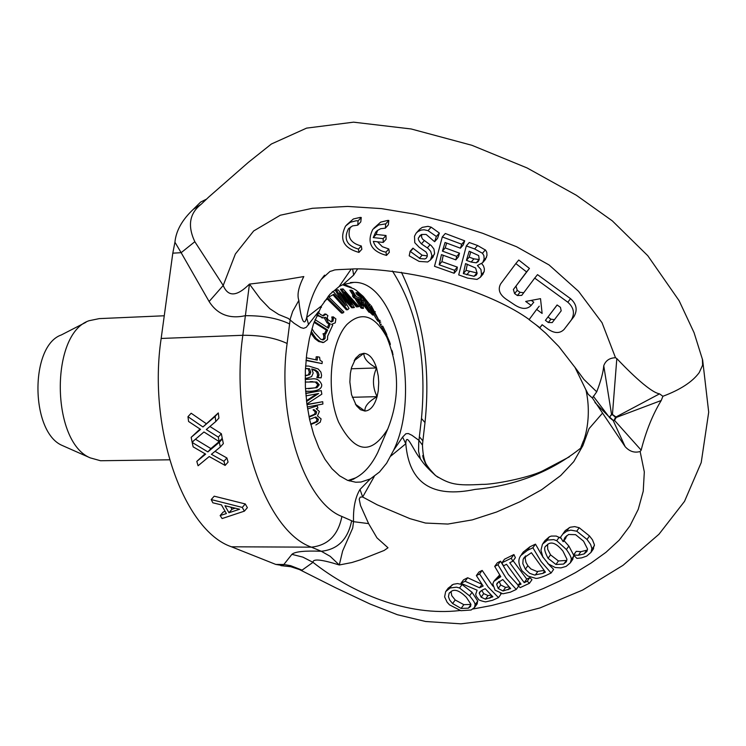 <?xml version="1.0" encoding="UTF-8"?>
<svg xmlns="http://www.w3.org/2000/svg" width="746" height="746" viewBox="0 0 746 746"><rect width="100%" height="100%" fill="white"/><g stroke="black" fill="none" stroke-linecap="round" stroke-linejoin="round"><path stroke-width="1.12" d="M515.822 263.571L518.759 260.018L529.436 268.42L513.407 289.485L526.573 271.917L515.822 263.571L500.594 283.974C497.685 289.504 499.568 294.605 506.264 299.267L514.721 304.918C521.659 309.366 527.142 309.543 531.171 305.431L525.678 301.449L540.514 298.652L542.128 313.441L536.654 309.431L529.091 319.652L539.89 327.727L542.137 324.715L547.536 328.79C554.231 333.527 559.742 333.751 564.069 329.443L571.389 319.875C575.007 313.404 573.805 307.52 567.799 302.205L534.705 278.109L521.715 295.397M514.581 293.551L513.379 289.467M521.687 295.379L517.388 295.528L514.609 293.579L517.248 290.353L520.018 292.301L523.692 292.73M561.132 310.905L552.226 322.589L548.319 322.505L545.41 320.36L557.103 304.965L560.442 307.333L561.197 310.821M557.159 305.002L545.41 320.36M548.021 317.059L550.921 319.204L554.474 319.633M566.615 326.17L573.991 316.537C577.702 309.972 576.565 304.023 570.569 298.68L537.521 274.64L534.705 278.109M542.221 324.78L539.89 327.727M539.255 306.177L536.654 309.431M531.45 300.489L533.782 302.186L531.171 305.431M529.436 268.42L526.573 271.917M516.045 286.287L517.248 290.343M574.7 366.957L583.95 379.462L596.716 391.809C600.922 380.88 603.262 372.198 603.747 365.764C605.621 360.598 609.547 357.921 615.515 357.735L602.031 322.71L578.542 291.304L549.084 264.961L516.596 246.749L482.615 233.265L448.915 222.606L415.298 214.251L381.448 208.61L347.683 206.428L312.425 208.293L280.282 215.23L253.668 230.962L235.382 253.985L223.213 285.457L194.827 241.704C187.386 225.824 189.484 213.365 201.103 204.311L208.358 197.401M351.207 269.082L339.122 286.557L343.16 284.487L353.865 282.389C396.434 280.459 421.854 392.256 393.608 450.286L386.624 463.219L379.49 472.013L370.324 478.913L360.999 482.037L355.693 482.224L347.543 480.331L339.57 475.808L331.989 468.758L325.014 459.34L318.84 447.777L313.656 434.386L309.609 419.522L306.83 403.605L305.394 387.071L305.356 370.408L306.709 354.08L309.413 338.553L313.376 324.268L321.563 305.851L306.662 317.498C309.385 302.326 314.215 289.653 321.181 279.48L324.594 275.143M308.602 324.743L306.662 317.498C303.314 331.299 299.491 309.114 298.857 300.405C296.871 294.903 298.521 286.958 303.808 276.561L282.594 280.114L249.453 284.095C236.808 296.684 228.062 297.141 223.213 285.457L209.113 301.515C217.356 314.476 229.451 319.195 245.387 315.679L242.832 335.28C260.624 335.196 275.377 337.929 287.117 343.477L289.597 323.932C277.894 318.309 263.161 315.558 245.387 315.689L249.453 284.095L260.242 298.717L269.819 308.685L278.678 314.486L288.31 318.439L294.027 323.223L300.769 327.578L303.566 328.343L306.252 327.317L318.495 311.623M457.354 267.133L456.888 270.033L454.127 273.26L454.612 270.313L457.354 267.133L441.921 261.632L443.255 255.281M446.668 243.084L445.194 247.914L459.517 253.183L458.557 256.689L455.825 259.86L456.757 256.382L442.415 251.113L445.054 242.469L460.413 248.194L461.737 244.25L442.294 236.93L434.498 266.303L454.127 273.26M442.294 236.93L445.315 233.498L464.702 240.827L463.285 244.865L460.413 248.194M418.068 231.437L419.625 229.274L422.283 227.362L428.008 226.346L431.141 227.166L439.375 233.069M421.425 243.877C418.403 240.548 417.555 238.403 418.888 237.442L419.933 235.596L421.611 234.468L426.115 234.44L434.629 241.723L436.363 236.463L428.036 230.663L424.11 229.768L421.145 230.066L417.853 231.586L416.082 233.237L414.496 236.24L414.776 242.692L419.159 247.252L426.013 251.999L427.225 254.134L427.234 256.363L426.367 258.088L424.866 258.974L420.082 258.592L410.132 251.309L412.911 248.176L422.124 255.207L427.318 255.906M421.723 234.43L421.574 237.135L422.628 239.205L431.253 245.593L433.93 249.015L434.592 253.332L432.68 257.435M436.363 236.463L439.366 233.069L437.52 238.44L434.629 241.723M388.815 220.452L388.358 224.854L385.346 228.155L385.701 223.865L388.815 220.452L387.752 220.396L380.656 222.149L373.895 228.164M388.806 248.987L389.347 252.26L386.503 255.421L385.98 252.12L388.806 248.987L382.344 246.712L377.504 241.807M386.008 235.494L386.083 239.298L383.248 242.422L383.146 238.645L373.242 237.592L376.115 234.458L386.008 235.494L383.146 238.645M377.653 230.3L376.115 234.458M346.657 224.882L353.38 218.97L360.234 217.403L361.25 217.487L360.794 221.879L357.744 225.161L358.089 220.872L356.075 220.788L350.284 222.299L345.584 226.029C339.048 239.335 343.514 248.12 358.975 252.39L358.444 249.099C346.862 245.686 343.486 238.981 348.326 228.975L352.532 225.889L357.744 225.161M350.35 227.101C346.862 236.874 350.508 243.168 361.297 245.984L361.857 249.248L358.975 252.39M466.306 245.928L458.697 274.901L467.686 278.137L477.039 279.414L480.424 277.214L481.506 274.696L480.956 269.455L477.393 265.539L482.671 262.695L484.126 259.011L483.902 255.664L482.475 253.276L474.642 248.95L466.306 245.928L469.262 242.506L477.58 245.518L485.599 250.143L486.793 252.372L486.979 255.412L485.422 259.44L483.539 261.137M481.767 263.664L483.539 266.024L484.378 268.868L484.191 271.516L482.634 274.584M198.082 465.756L209.225 456.533L225.124 465.429L223.94 461.298L211.407 454.314L220.34 446.975L219.333 442.275L207.882 451.917L192.179 442.443L193.13 446.845L205.663 454.127L196.804 461.401L198.082 465.756M220.34 446.975L223.352 443.618L222.355 438.918L219.333 442.275M223.94 461.298L226.905 457.969L228.08 462.091L225.124 465.429M215.034 451.339L226.905 457.969M207.882 451.917L210.894 448.579L222.355 438.918M195.461 439.235L210.894 448.579M192.179 442.443L193.857 440.597M196.804 461.401L205.047 453.782M192.104 442.089L203.947 431.981L219.193 441.623L218.317 437.128L206.306 429.547L215.781 421.518L215.128 416.408L202.959 426.954L187.964 416.688L188.579 421.481L200.562 429.379L191.162 437.333L192.104 442.089M215.781 421.518L218.923 418.068L218.298 412.93L215.128 416.408M218.317 437.128L221.366 433.743L222.224 438.256L219.193 441.623M209.924 426.488L221.366 433.743M202.959 426.954L218.298 412.93M187.964 416.688L191.162 413.228L206.073 423.541M191.162 437.333L200.059 429.043M242.273 507.42L211.221 499.578L214.205 496.183L245.266 503.951L247.383 507.653L244.38 511.15L242.273 507.42L245.266 503.951M211.221 499.578L212.834 502.795L221.45 504.893L226.392 513.565L220.145 515.551L222.103 518.554L244.38 511.15M220.145 515.551L223.203 512.036L225.115 511.43M228.947 512.744L224.956 505.732L239.597 509.238L228.947 512.744L231.978 509.248L235.195 508.194M230.701 507.121L231.978 509.248M501.918 562.82L503.457 565.813L506.534 564.302L521.034 584.127L517.994 585.563L520.176 587.634L529.436 583.297L527.263 581.19L524.214 582.635L509.742 562.726L512.819 561.225L511.29 558.204L501.918 562.82L504.529 559.202L513.91 554.567L515.383 557.654L512.819 561.225M529.436 583.297L531.982 579.67L529.781 577.628L527.263 581.19M517.994 585.563L519.859 582.934M524.214 582.635L526.732 579.073L529.781 577.628M513.145 560.768L526.732 579.073M511.29 558.204L513.91 554.567M573.767 554.903L576.238 551.341L580.873 551.667L586.673 550.231L584.137 553.914L578.364 555.285L573.506 555.033L576.928 558.4L581.591 557.877L586.664 556.115L591.037 552.357L591.867 548.45L590.59 544.431L587.046 539.451L576.742 531.208L570.774 530.136L566.699 531.208L562.829 534.071L560.498 537.232L563.146 541.661L564.741 537.903L568.527 534.49L575.604 534.677L583.558 541.158L587.531 548.991L586.878 551.481L584.146 553.905M586.664 550.222L587.484 549.746M564.629 538.099L565.543 536.803M563.379 541.549L565.832 538.062L566.512 535.796M562.829 534.08L565.319 530.537L570.196 527.245L574.718 526.611L579.176 527.73L589.471 535.945L592.464 539.815L594.403 544.748L593.014 549.485M562.988 533.698L565.319 530.537M573.506 555.033L576.238 551.341M516.269 589.452L506.236 578.355L497.936 564.787L494.71 566.391L500.771 576.686L493.768 581.46L492.817 584.015L495.036 590.133L502.841 593.807L510.339 592.203L516.269 589.452L518.61 586.16M494.318 580.696L499.652 574.998M494.71 566.391L497.33 562.792L500.547 561.178L508.436 574.504L518.2 585.265M496.677 584.463L497.134 583.148L502.804 579.539L510.656 588.594L503.046 590.981L498.225 588.501L496.687 584.454L498.682 581.675M497.936 564.787L500.547 561.178M499.139 581.386L500.734 585.004L505.592 587.419L508.986 586.897M555.201 567.501L560.917 567.893L566.102 566.4L570.345 562.82L571.194 559.733C571.716 558.139 570.121 554.726 566.41 549.513L556.721 540.71L553.709 539.619L547.62 540.048L542.463 544.151L540.962 550.231L542.874 556.982L548.515 564.023L555.201 567.501M563.584 564.079L555.947 564.489L548.077 558.306C544.468 551.425 543.713 547.377 545.811 546.165L548.534 543.806C552.376 541.633 557.187 544.086 562.988 551.163L566.923 559.183L566.354 561.775L563.584 564.079L566.904 560.032M547.592 544.338L547.695 549.242L550.52 554.837L558.418 560.955L566.083 560.479M543.116 543.237L545.018 540.552L549.345 536.794L551.285 536.076L556.264 536.066L561.132 538.332M564.004 540.654L568.844 546.035L573.571 554.94M571.194 559.733L573.693 556.124L573.609 555.145M573.693 556.115L572.406 559.836M460.963 583.325L477.104 590.179L475.687 594.301L476.246 596.324L478.177 598.851C478.149 599.84 480.611 600.856 485.562 601.901L492.565 600.278L498.505 597.611L488.248 587.083L479.575 573.972L476.368 575.586L483.138 586.058L479.529 587.792L465.094 581.255L460.963 583.325L463.527 579.838L467.667 577.749L481.804 584.239M465.094 581.255L467.667 577.749M479.529 587.792L481.953 584.454M476.368 575.586L478.951 572.042L482.168 570.41L492.882 586.151M479.575 573.972L482.168 570.41M485.441 599.187L481.142 597.182L479.249 593.191L479.622 592.1L482.466 590.021L485.217 588.715L492.882 596.809L485.441 599.187L488.043 595.569L491.073 595.112M498.505 597.611L501.135 593.928L500.501 593.424M481.757 590.375L483.697 593.63L488.043 595.569M479.249 593.191L480.918 590.888M522.023 570.755L527.86 576.043L535.162 578.159C536.15 578.877 539.61 578.047 545.54 575.66L551.107 573.003L541.13 561.607L532.896 547.76L527.338 550.427L520.68 555.658L519.971 556.954C518.032 560.321 518.712 564.927 522.023 570.755M531.413 552.721L545.41 572.163L542.948 573.348L534.462 575.026L529.66 573.301L525.398 569.189L522.825 563.64L523.123 559.528L523.916 557.859L531.422 552.711M523.328 559.015L525.361 556.171M525.688 555.901L525.193 558.595L525.995 562.428L527.86 565.72L530.938 568.974L536.98 571.501L543.834 570.485M535.302 575.091L537.782 571.567M551.107 573.003L553.644 569.375L547.536 563.165M532.896 547.76L535.479 544.142L543.247 557.672M521.519 554.492L523.263 552.059L529.93 546.79L535.479 544.142M460.907 610.704L471.127 610.014L474.531 607.486L475.043 604.792C475.323 603.486 473.496 600.493 469.542 595.821L459.555 588.007L456.515 587.167L450.174 587.979L445.651 591.606L444.616 596.884L447.115 602.218L449.54 604.866L460.916 610.704M446.22 590.841L448.197 588.156L453.372 584.277L457.55 583.568L462.091 584.547L472.078 592.333L477.729 601.071L475.043 604.792M470.894 604.232L470.605 606.479L468.357 608.167L461.112 608.428L452.598 603.533L449.735 600.101L448.439 596.669L449.148 593.238L451.572 591.196C455.097 588.948 460.021 590.981 466.353 597.304L470.903 604.241M477.729 601.052L476.871 604.241M451.022 591.494L451.759 595.672L455.2 599.98L463.844 604.661L470.931 604.447M702.406 359.05L702.611 365.195L699.216 372.599C692.428 381.868 680.324 389.757 662.905 396.275L661.236 400.49C652.703 414.515 646.008 431.067 641.159 450.146L640.143 451.498C634.576 453.12 629.577 451.517 625.167 446.686L592.389 397.991L596.716 391.809M370.324 478.913L360.001 489.441C355.245 497.293 353.091 508.045 353.539 521.678L352.709 528.047L342.628 550.996L339.281 564.983L351.832 562.54L360.505 559.817L384.171 550.445L387.995 547.76L376.963 537.857L368.608 523.608L360.532 505.555L359.199 499.149L360.234 497.097L362.677 497.004L377.271 504.837L409.927 518.647L425.472 523.049L447.88 524.056L472.274 519.887L496.64 511.989L520.121 501.676L541.689 489.684L560.694 475.566L573.739 461.662L582.906 445.586L589.023 428.708L602.432 413.228M287.117 343.477C276.691 417.713 304.536 502.356 341.901 516.474L351.646 520.755C347.925 539.33 337.798 549.494 321.284 551.266L330.208 556.339L339.281 564.983C321.563 559.425 312.798 558.549 312.994 562.344L302.083 570.13L302.279 570.932M640.133 451.507L644.32 471.91L643.229 491.222L638.24 509.35L629.95 525.874L619.236 540.113L605.976 552.301L591.056 563.053L575.511 572.611L559.631 581.031L543.405 588.51L526.741 595.131L509.499 600.847L491.605 605.51L473.104 608.978M460.095 610.517C407.419 616.737 352.037 593.089 312.994 562.344L302.885 557.131L291.9 554.343C294.856 551.62 304.648 550.595 321.293 551.266L311.408 547.163C264.923 530.863 229.637 426.787 242.832 335.28L161.164 338.46L172.802 253.164L174.928 242.245C176.019 230.775 182.164 219.79 193.345 209.29L201.103 204.311M469.206 251.225L478.671 255.57L479.221 259.477L478.214 261.594L476.274 262.806L471.174 262.06L466.436 260.354L469.206 251.225M465.56 263.599L475.622 268.028L477.114 273.278L476.405 274.994L474.036 276.309L463.331 273.586L465.56 263.599M466.436 260.354L469.169 257.146L473.906 258.853L479.202 259.543M463.331 273.586L466.054 270.388L477.17 273.008M474.036 276.309L476.731 273.111M482.475 253.276L485.376 249.873M470.782 251.794L469.169 257.146M467.322 264.233L466.054 270.388M358.089 220.872L361.25 217.487M358.444 249.099L361.297 245.984M373.242 237.592L375.648 232.211L377.299 230.579L380.674 228.705L385.346 228.155M385.98 252.12C379.453 251.085 375.238 247.504 373.336 241.359L383.248 242.422M385.701 223.865L378.539 225.022L372.795 229.367C366.51 242.525 371.079 251.206 386.503 255.421M410.132 251.309L409.2 255.813L419.131 261.408L427.71 261.977L430.489 259.944L431.897 255.561L430.666 251.271L428.083 248.437L421.415 243.877L424.25 240.688M410.44 251.411L413.219 248.287M461.737 244.25L464.702 240.827M442.415 251.113L445.194 247.914M456.757 256.382L459.517 253.183M454.612 270.313L439.17 264.802L441.921 261.632M439.17 264.802L441.455 254.619L455.825 259.86M659.529 393.851L662.896 396.266M615.515 357.735L616.821 358.584C624.29 366.482 648.973 392.116 659.539 393.851L615.982 416.986L612.438 414.44L611.506 414.459L609.51 417.126L611.608 414.748L612.419 414.739L615.45 417.163L614.294 420.129L613.063 420.25L609.902 417.284M321.563 305.851L329.881 294.344L339.122 286.557M592.38 397.991L588.221 394.298L585.862 389.673M593.257 396.154L609.678 417.76L613.1 420.464L614.48 420.343L616.149 417.629L615.45 417.163M581.414 447.572C551.359 471.714 515.934 485.655 475.137 489.395C432.195 498.365 409.078 483.156 405.805 443.758C406.178 430.656 413.648 451.144 420.334 458.734C423.346 463.648 428.558 469.346 435.99 475.836L438.154 477.384M390.829 456.067L405.805 443.758L402.598 437.109L393.608 450.286M360.001 489.441L362.677 497.004L374.268 476.452M351.646 520.755L353.539 521.678L368.608 523.608M435.198 475.211L428.204 467.481C424.754 463.21 422.842 455.759 422.46 445.12L418.972 440.392L418.748 441.763L418.553 451.218L420.334 458.734M402.598 437.109L405.88 433.743L408.342 433.538L411.969 435.31L418.972 440.392L419.355 436.764L422.87 440.849M352.644 269.054L353.66 275.106L357.548 268.998M298.857 300.405L292.693 311.362L290.353 318.607L289.597 323.932M283.76 565.729L275.778 564.424L283.862 564.489L290.623 565.673L302.083 570.13M281.643 565.692L283.862 564.489L291.9 554.343M161.164 338.46C147.596 428.437 183.73 530.723 231.474 546.79L275.778 564.424M174.946 242.236L181.147 252.689L194.827 241.704M206.381 199.191L200.637 202.073L193.345 209.29M85.939 322.291L61.321 334.954C29.607 345.855 30.399 432.382 62.338 445.521L64.697 446.565M103.741 460.692L100.551 460.739L90.191 457.858C51.036 441.837 50.047 333.947 88.933 320.752L99.246 318.617L164.26 315.772M355.394 404.192L364.934 411.065L360.458 409.694L356.346 405.628L351.534 394.681L349.855 382.045L350.35 373.466L351.553 367.517L355.907 357.987L359.703 354.434L363.889 353.296C369.335 353.828 373.56 358.723 376.562 367.965L378.259 375.947L378.726 382.325L378.25 390.773L377.084 396.648C374.408 405.833 370.361 410.636 364.934 411.065C364.524 406.337 368.58 401.525 377.084 396.648C372.431 387.221 372.263 377.653 376.562 367.965C367.881 363.255 363.656 358.369 363.889 353.296L354.182 360.719M376.562 367.965L351.235 368.766M309.571 419.345L315.782 416.986L318.439 419.308L317.675 421.574L310.802 424.53M315.894 424.987L320.248 422.18L321.116 418.926L317.479 415.932L319.4 411.466L316.155 408.705L317.927 408.043L317.236 405.833L307.594 408.939M313.87 409.554L316.677 411.857L316.034 414.123L309.096 417.107M309.003 416.66L314.663 414.151L315.297 411.885L313.087 409.843M314.663 414.151L316.034 414.123M310.69 424.092L316.295 421.602L317.069 419.336L315.045 417.294M316.295 421.602L317.675 421.574M393.03 354.667L392.377 352.168M391.818 350.238L392.545 352.159M389.832 344.279L390.363 344.26L390.037 344.857M388.871 341.836L389.561 341.808L390.363 344.26M389.99 343.123L389.393 343.151M386.447 334.637L389.561 341.808M385.551 334.665L386.792 334.618L386.335 333.583L385.048 333.639M383.351 327.391L386.335 333.583M386.838 337.295C399.483 368.487 399.763 399.11 387.687 429.164C371.079 455.526 354.686 453.111 338.507 421.947C325.946 391.389 330.18 342.703 346.806 324.603C361.381 310.858 374.725 315.092 386.838 337.295L382.931 329.322L384.47 332.483L385.813 332.436M379.77 320.183L380.143 320.845M382.931 329.322L381.383 326.17M381.411 324.249L380.059 324.305L381.178 326.179L382.53 326.133M374.473 311.809L375.331 311.772M380.059 324.305L379.397 322.235L380.74 322.179M379.397 322.235L378.865 321.2M372.394 312.332L364.169 297.729L372.282 313.264L374.007 314.971L371.536 308.536L379.36 321.181L371.247 305.664L377.355 317.871L370.566 306.382L372.394 312.332M379.36 321.181L378.017 321.237L376.711 319.558L378.054 319.502M369.559 305.646L369 304.573L370.342 304.508M376.711 319.558L373.998 314.961M372.282 313.264L370.93 313.329L372.655 315.026L374.007 314.971M368.916 305.673L369.895 305.636M363.433 297.757L364.169 297.729M370.93 313.329L370.65 312.788M369.335 310.261L364.281 300.582M364.113 298.95L362.743 296.554L357.222 292.674L358.35 294.633L362.826 297.719L363.423 302.522L364.869 305.599L370.324 312.136L371.9 312.714L370.51 310.289L369.279 310.224L366.09 306.326L364.113 298.95M361.67 300.638L361.474 297.785L356.998 294.698L355.879 292.74L357.222 292.674M356.998 294.698L358.35 294.633M361.474 297.785L362.826 297.719M361.661 300.517L363.013 300.452M362.22 302.578L363.423 302.522M371.555 312.733L368.962 312.192L362.5 303.687M369.373 310.289L370.454 310.243M351.198 290.11L355.003 296.209L353.809 295.78L355.003 297.691L356.196 298.12L362.295 307.884L363.498 308.322L361.763 300.778L360.197 298.279L356.252 296.666L352.448 290.576L349.846 290.175L353.352 295.798M357.455 298.587L360.505 299.799L361.791 305.534L357.455 298.587M359.712 302.205L359.152 299.864L360.505 299.799M359.152 299.864L357.94 299.36M363.498 308.322L362.146 308.387L360.943 307.949L362.295 307.884M360.943 307.949L354.844 298.186L356.196 298.12M354.844 298.186L353.641 297.757L355.003 297.691M353.641 297.757L352.448 295.836L353.809 295.78M330.888 321.871L331.774 321.05L332.184 318.943L331.793 316.985L333.164 316.929L333.145 320.994L331.541 321.955L327.97 319.754L327.177 317.74L327.895 315.67L325.815 314.047L323.512 315.922L320.416 314.495L318.234 312.173M332.184 318.943L333.555 318.887M331.793 316.985L333.164 316.929M323.139 342.433L318.756 341.556L314.877 338.656L316.257 338.609L320.127 341.5L323.671 342.461L327.494 339.644L327.653 336.176L332.735 325.097L331.56 324.342L335.252 322.813L335.877 318.906L333.22 316.836M322.878 315.838L324.445 314.103L325.815 314.047M320.649 307.464L321.479 307.259L320.976 306.867M314.877 338.656L312.052 334.777L313.423 334.73L316.257 338.609M311.259 331.177L313.423 334.73M312.052 334.777L310.821 332.8M317.302 314.206L319.148 315.922L323.186 317.815L325.648 317.348L328.389 322.757L330.273 323.923L328.52 328.221L315.045 319.652M322.85 317.833L316.854 315.204M321.815 317.871L323.186 317.815M322.337 339.831L323.745 338.348L323.764 335.793L325.144 335.737L325.125 338.292L323.643 339.803L320.752 339.281L314.346 332.474L311.968 328.706M327.466 327.55L328.902 323.978L327.018 322.813L324.212 317.777M328.902 323.978L330.273 323.923M323.764 335.793L323.046 333.695L324.426 333.639L325.144 335.737M323.046 333.695L324.426 333.639M324.575 333.593L326.31 330.105L327.69 330.049L325.648 334.124L324.454 333.527M314.327 321.573L327.69 330.049M326.31 330.105L314.057 322.328M328.818 295.556L329.732 296.582L333.9 294.25L347.692 309.739L349.025 308.443L339.533 292.833L353.119 307.734L354.387 307.501L344.708 292.124L357.791 306.83L358.835 306.606L343.067 288.898L341.78 289.131L351.45 304.517L338.003 289.784L336.502 290.035L345.836 305.692L333.192 291.481L331.877 292.273M353.119 307.734L351.758 307.79L342.423 297.533M332.968 294.791L346.33 309.795L347.692 309.739M357.791 306.83L356.429 306.886L348.102 297.495M328.426 296.647L329.732 296.582M346.965 299.584L340.428 289.196L343.067 288.898M340.428 289.196L341.78 289.131M332.679 291.509L333.192 291.481M341.668 301.011L335.14 290.101L338.003 289.784M335.14 290.101L336.502 290.035M305.198 378.138L306.83 378.25L311.632 376.618L313.18 373.047L311.735 368.953L315.297 369.941L317.964 371.872L319.008 374.576L318.234 377.607L321.116 377.858L321.591 375.35L320.883 372.04L318.188 368.972L308.844 366.081L305.58 365.997M306.494 378.241L305.198 378.287M321.116 377.858L316.854 377.653L317.628 375.201L316.873 372.301L314.98 370.538L312.014 369.335M316.863 377.541L318.244 377.504M316.854 377.653L318.234 377.607M306.252 375.62L309.814 374.632L305.217 375.527M308.443 374.669L309.338 372.301L308.201 368.804L305.44 368.552M306.317 368.505L309.581 368.757L310.718 372.263L309.814 374.632M308.201 368.804L309.581 368.757M324.305 301.487L327.979 298.288L342.871 313.04L343.925 312.014L328.137 296.358M342.871 313.04L341.5 313.096L327.233 298.959M305.627 391.221L310.159 391.296C318.169 390.895 322.02 388.685 321.712 384.675C319.801 380.003 316.435 378.11 311.623 378.996L305.207 379.5M305.198 379.332L309.469 379.043M308.713 391.333L305.636 391.352M308.49 388.731L315.605 387.724L317.852 384.815L315.362 382.064L310.075 381.635M305.235 382.045L316.742 382.027L319.232 384.777L316.985 387.687L305.468 388.657M306.037 360.141L322.048 363.6L322.291 361.689L320.025 360.253L319.586 357.213L317.563 356.775L317.236 360.122L306.28 357.754M306.009 360.477L322.048 363.6M315.894 359.833L316.192 356.821L317.563 356.775M305.981 395.874L318.598 393.515L306.569 401.488M306.475 400.677L316.761 393.86M307.296 406.99L322.897 404.034L322.72 401.712L306.97 404.686M306.942 404.463L322.72 401.712M305.767 393.301L321.237 390.615L305.785 393.515M306.876 403.95L321.834 394.158L321.237 390.615M342.517 284.767L353.772 288.758L356.215 290.325L363.255 296.442L369.764 304.536M381.98 442.565L377.718 452.561C371.583 464.945 364.179 473.402 355.506 477.925L347.981 480.499M377.084 396.648L352.298 397.282M351.31 287.434L343.85 284.207M349.342 480.974L356.597 477.347M550.921 319.204L548.31 322.505M520.018 292.301L517.388 295.528M570.569 298.68L567.799 302.205M573.581 317.097L570.998 320.426M566.699 531.208L569.189 527.664M578.364 555.285L580.873 551.667M591.895 549.252L594.441 545.54M587.046 539.451L589.471 535.945M576.742 531.208L579.176 527.73M498.067 577.991L499.923 575.418M508.054 589.816L509.639 587.578M503.046 590.981L505.592 587.419M498.225 588.501L500.734 585.004M548.077 558.306L550.52 554.837M555.947 564.489L558.418 560.955M566.41 549.513L568.844 546.035M556.721 540.71L559.211 537.185M546.79 540.402L549.345 536.794M489.833 598.199L491.651 595.662M481.142 597.182L483.697 593.63M525.398 569.189L527.86 565.72M542.948 573.348L544.468 571.175M527.338 550.427L529.93 546.79M449.596 588.249L452.123 584.817M459.555 588.007L462.091 584.547M468.385 608.158L470.95 604.605M469.542 595.821L472.078 592.333M461.112 608.428L463.844 604.661M452.598 603.533L455.2 599.98M471.174 262.06L473.906 258.853M476.274 262.806L479.016 259.58M466.716 274.808L469.43 271.609M474.642 248.95L477.58 245.518M483.79 260.447L486.578 257.156M481.506 274.696L484.191 271.516M428.036 230.663L431.141 227.166M418.879 237.442L421.49 234.524M427.318 247.849L430.116 244.679M431.682 257.351L434.433 254.209M419.345 258.349L422.124 255.207M615.59 417.704L661.236 400.49M616.821 358.584L612.419 414.739M603.747 365.764L611.608 414.748M594.963 402.532L610.042 417.816M625.167 446.686L613.063 420.25M641.159 450.146L614.294 420.129M419.355 436.764L421.481 418.497C426.926 359.059 417.228 309.907 392.405 271.022M343.16 284.487L353.66 275.106M341.901 516.474C338.152 535.143 327.988 545.373 311.408 547.163L231.474 546.79M421.481 418.497L424.996 422.6M172.802 253.164L181.147 252.689L209.113 301.515M315.297 411.885L316.677 411.857M311.231 415.83L312.602 415.802M317.069 419.336L318.439 419.308M312.854 423.28L314.225 423.252M363.516 305.655L364.869 305.599M368.962 312.192L370.324 312.136M331.774 321.05L333.145 320.994M324.034 314.756L325.405 314.7M318.756 341.556L320.127 341.5M317.777 315.978L319.148 315.922M322.421 339.85L323.643 339.803M327.018 322.813L328.389 322.757M323.745 338.348L325.125 338.292M305.198 378.213L305.757 378.194M317.628 375.201L319.008 375.163M306.783 368.636L308.163 368.589M309.338 372.301L310.718 372.263M308.312 379.08L309.693 379.043M315.605 387.724L316.985 387.687M315.362 382.064L316.742 382.027M573.991 316.537L571.389 319.875M324.398 275.349L321.181 279.48L329.993 271.432C337.668 269.539 328.576 270.061 350.275 269.101C365.027 267.767 413.554 271.581 453.699 284.552C486.317 295.136 511.476 306.793 529.184 319.521M536.038 324.808L545.718 333.182L558.754 346.433L575.007 367.433M564.759 537.875L565.365 537.017M591.037 552.357L593.62 548.59M546.24 545.568L545.811 546.165M570.345 562.82L572.881 559.155M474.531 607.486L477.3 603.635M449.512 592.744L449.148 593.238M482.671 262.695L485.422 259.44M480.424 277.214L483.11 274.024M348.326 228.975L349.128 228.117M375.648 232.211L376.469 231.316M430.507 259.916L433.258 256.783M416.082 233.237L419.075 229.899M702.639 360.01L694.069 332.688L679.093 300.666L647.789 255.71L612.298 220.853L576.388 195.284L527.049 167.934L471.929 145.302L411.186 128.974L353.567 122.167L306.578 128.126L271.404 143.997L248.259 162.451L208.348 197.382M575.045 367.48L585.955 389.953M702.648 360.029L708.7 412.184L701.221 462.557L684.52 501.368L658.979 534.229L623.013 565.328L582.654 590.049L539.936 607.953L494.785 619.684L460.925 623.833L425.612 621.493L397.366 614.713L369.895 603.934L335.551 587.727L299.36 569.515L290.716 566.699L280.906 565.654M580.92 447.348L583.325 441.147C583.54 441.874 592.417 418.748 585.974 390.065M350.387 282.557L353.865 282.389M434.769 474.866C427.141 466.754 423.141 460.301 422.768 455.508M435.505 475.454C428.549 468.488 424.912 463.648 424.605 460.953M422.469 445.008L422.907 440.522M401.413 272.281C422.917 316.733 430.787 366.752 425.024 422.348L422.917 440.532M435.99 475.836C449.913 484.247 455.778 485.87 482.233 484.359C491.959 484.835 528.028 478.093 542.547 470.94L569.301 456.878M62.338 445.521L90.191 457.858M100.551 460.739L169.547 459.806M354.63 359.926L355.907 357.987M383.892 328.482L382.829 326.3M371.667 312.742L370.314 312.807M323.661 342.461L322.291 342.507M323.596 317.833L322.225 317.889M306.83 378.25L305.459 378.287M308.089 391.333L306.709 391.37M311.101 381.635L312.481 381.598M387.687 429.164L377.718 452.561M355.506 477.925L353.119 479.38"/></g></svg>
